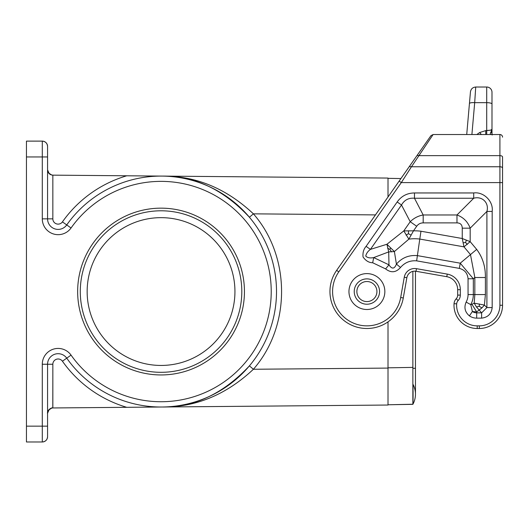 <?xml version="1.0" encoding="UTF-8"?>
<svg xmlns="http://www.w3.org/2000/svg" width="529" height="529" viewBox="0 0 529 529"><rect width="100%" height="100%" fill="white"/><g stroke="black" fill="none" stroke-linecap="round" stroke-linejoin="round"><path stroke-width="0.79" d="M388.008 321.87L388.008 405.035L52.84 407.958L52.84 364.256A5.277 5.277 0 0 1 62.429 361.214A120.738 120.738 0 0 0 126.748 407.317M388.008 196.98L388.008 178.068L126.748 175.787A120.738 120.738 0 0 0 62.429 221.889L66.74 224.937A10.554 10.554 0 0 1 47.564 218.847L47.564 146.401C47.246 143.2 45.487 141.441 42.287 141.117L26.45 141.117L26.45 441.979L42.287 441.979C45.487 441.662 47.246 439.903 47.564 436.703L47.564 426.149L47.564 436.703A5.277 5.277 0 0 1 42.287 441.979A5.277 5.277 0 0 0 47.564 436.703A5.277 5.277 0 0 1 42.287 441.979L42.287 426.149L47.564 426.149L47.564 364.256L52.84 364.256M388.008 368.085L253.404 369.262L249.41 365.863C223.377 393.708 194.255 407.423 162.053 407.006L161.047 407.013A115.461 115.461 0 0 1 66.74 358.166A115.461 115.461 0 0 0 237.924 377.699A115.461 115.461 0 0 0 237.924 205.404A115.461 115.461 0 0 0 66.74 224.937A10.554 10.554 0 0 1 47.564 218.847A10.554 10.554 0 0 0 66.74 224.937A10.554 10.554 0 0 1 47.564 218.847L42.287 218.847L42.287 141.117A5.277 5.277 0 0 1 47.564 146.401L47.564 156.954L47.564 146.401A5.277 5.277 0 0 0 42.287 141.117M162.053 176.097C194.255 175.681 223.377 189.395 249.41 217.24L253.404 213.842C226.154 188.331 195.704 175.754 162.053 176.097L161.047 176.091M161.047 365.446A73.895 73.895 0 0 0 234.942 291.552A73.895 73.895 0 0 0 161.047 217.657A73.895 73.895 0 0 0 87.153 291.552A73.895 73.895 0 0 0 161.047 365.446M388.008 405.035L162.053 407.006C195.704 407.35 226.154 394.773 253.404 369.262C290.957 326.34 290.957 256.763 253.404 213.842L375.464 214.906M51.71 408.084L49.052 409.823L47.564 413.235C47.875 410.061 49.62 408.302 52.794 407.958L52.84 376.946M161.047 372.31A80.758 80.758 0 0 1 80.289 291.552A80.758 80.758 0 0 1 161.047 210.793A80.758 80.758 0 0 1 241.806 291.552A80.758 80.758 0 0 1 161.047 372.31M161.047 374.949A83.397 83.397 0 0 1 77.651 291.552A83.397 83.397 0 0 1 161.047 208.155A83.397 83.397 0 0 1 244.444 291.552A83.397 83.397 0 0 1 161.047 374.949M52.305 175.112L52.755 175.145M47.564 364.256A10.554 10.554 0 0 1 66.74 358.166A115.461 115.461 0 0 0 237.924 377.699A115.461 115.461 0 0 0 237.924 205.404A115.461 115.461 0 0 0 66.74 224.937L71.051 227.979A110.184 110.184 0 0 1 234.407 209.345A110.184 110.184 0 0 1 234.407 373.758A110.184 110.184 0 0 1 71.051 355.118L66.74 358.166A10.554 10.554 0 0 0 47.564 364.256L42.287 364.256L42.287 426.149L26.45 426.149M47.564 413.235C46.731 413.394 49.891 407.112 52.794 407.958L52.655 407.965M49.104 409.512L48.8 409.843M47.564 169.869L49.052 173.281L51.71 175.02L49.052 173.281L47.564 169.869C47.875 173.043 49.62 174.801 52.794 175.145L51.015 174.815M48.86 173.327L49.21 173.697M126.748 175.787L52.794 175.145M400.909 178.557L388.008 178.333L400.909 178.557M412.904 404.242L388.008 404.771L412.871 404.335L412.871 271.357M413.043 384.411A21.114 21.114 0 0 1 415.457 394.211A21.114 21.114 0 0 0 413.043 384.411L413.063 387.373M413.063 387.407L413.07 389.549M413.07 390.376L413.07 396.426M413.07 396.519L413.063 398.463M413.063 398.489L413.004 402.304M412.99 402.734L412.984 403.065M412.878 404.328L412.871 404.335A21.114 21.114 0 0 0 415.457 394.211A21.114 21.114 0 0 1 412.878 404.328M354.232 291.552A12.67 12.67 0 0 1 366.901 278.882A12.67 12.67 0 0 1 379.564 291.552A12.67 12.67 0 0 1 366.901 304.221A12.67 12.67 0 0 1 354.232 291.552M419.642 155.057L419.259 155.638L417.097 155.44L430.956 135.649L433.119 134.525L411.469 166.761L499.912 166.761L499.912 182.598L401.306 182.598L338.791 271.873A34.306 34.306 0 0 0 353.769 323.245A34.306 34.306 0 0 0 400.684 297.51L404.262 277.236A10.554 10.554 0 0 1 416.488 268.672L416.032 271.278L446.78 276.693A13.199 13.199 0 0 1 457.684 289.694L460.323 289.694A15.837 15.837 0 0 0 447.236 274.095L446.78 276.693L416.032 271.278A7.915 7.915 0 0 0 406.861 277.699L403.283 297.966A36.951 36.951 0 0 1 352.757 325.685A36.951 36.951 0 0 1 336.636 270.359L417.097 155.44L409.307 166.569L411.469 166.761L401.306 182.598L399.144 181.083M479.327 325.857A20.585 20.585 0 0 0 499.912 305.273L499.912 182.598L502.55 182.598L502.55 305.273A23.223 23.223 0 0 1 479.327 328.496L477.218 328.496L477.218 325.857L479.327 325.857L479.327 328.496L477.218 328.496A23.223 23.223 0 0 1 454.047 303.672A7.915 7.915 0 0 1 456.223 298.746A5.277 5.277 0 0 0 457.684 295.103L457.684 289.694M433.119 134.525L500.017 134.525M452.295 134.525L473.634 134.525M491.996 104.034L491.996 129.241L491.996 104.034A5.277 1.369 180 0 0 486.713 102.666L486.713 87.02A5.277 5.277 0 0 1 491.996 92.297L491.996 104.034L491.996 92.297A5.277 5.277 0 0 0 486.713 87.02L475.716 87.02L474.692 102.666L486.713 102.666L486.713 130.61L490.614 130.167L491.996 129.241L490.614 130.167L485.741 130.61L479.684 132.521L481.35 134.525M491.005 131.979L491.996 129.241L491.996 133.341L491.005 131.979C489.947 133.401 490.138 134.254 491.58 134.525L491.983 134.525M475.716 87.02C472.741 87.292 470.989 88.898 470.46 91.834L469.435 103.572C469.818 102.798 471.57 102.494 474.692 102.666L471.901 134.525M469.435 103.572L466.723 134.525L469.435 103.572M474.996 98.004L475.419 91.596M492.135 135.021L491.996 133.401M502.55 182.598L502.55 156.954A2.638 1.323 180 0 0 499.912 155.638L419.259 155.638M413.268 160.915L398.482 182.029M502.55 160.915L502.55 182.029M502.55 137.051L502.55 137.163A2.638 2.638 0 0 0 499.912 134.525L499.912 166.761A2.638 1.323 0 0 1 502.55 168.083M481.628 318.134C487.91 317.374 491.428 313.856 492.182 307.574L486.905 307.574L481.628 312.851L481.628 318.134L476.689 318.134A12.855 12.855 0 0 1 469.408 315.873L472.397 311.521L470.757 304.631L466.128 302.099C463.847 307.494 464.938 312.084 469.408 315.873M459.331 268.382C464.654 269.816 467.563 273.281 468.053 278.776L473.329 278.776L460.243 263.184L459.331 268.382L416.64 260.85C410.18 260.321 404.804 262.523 400.506 267.462L396.419 264.116L394.389 251.539L408.871 239.154L413.499 230.829L403.786 230.902L408.871 239.154A40.297 40.297 0 0 1 419.781 239.062L420.978 231.233A48.212 48.212 0 0 0 413.499 230.829L416.7 226.267C418.287 224.038 420.449 222.914 423.18 222.888L423.18 214.972L456.977 214.972C463.364 217.307 467.762 221.704 470.175 228.171L462.253 228.171L462.253 238.513L463.979 246.851L470.175 241.654L462.253 238.513L420.978 231.233M416.64 260.85L419.781 239.062L463.979 246.851L470.479 254.601L474.837 277.513L485.397 277.513C485.562 266.702 482.653 257.332 476.675 249.397L460.243 263.184L417.315 255.613C408.864 254.918 401.901 257.755 396.419 264.116C394.409 269.116 391.923 269.36 388.974 264.844L373.712 257.583L388.709 251.916L388.974 264.844L385.608 268.911L372.674 262.754L373.712 257.583C370.082 258.304 367.437 257.808 365.757 256.089C366.24 253.576 367.794 251.341 370.419 249.377L366.094 246.355L397.18 201.966L401.504 204.994C404.381 199.975 408.705 197.72 414.471 198.243L414.471 192.959L473.706 192.959L473.706 198.243C482.223 195.816 489.332 202.898 486.905 211.435L492.182 211.435L492.182 307.574M466.128 302.099A15.645 15.645 0 0 0 468.053 294.58L473.329 294.58A20.922 20.922 0 0 1 470.757 304.631L471.961 304.307L476.689 311.938L472.397 311.521A7.578 7.578 0 0 0 476.689 312.851L476.689 311.938L481.945 307.891L484.399 305.074L474.209 303.143L476.424 306.913L481.628 312.851L476.689 312.851L476.689 318.134M485.397 277.513L485.397 294.58L474.837 294.58L474.209 303.143L471.961 304.307M467.259 244.471L465.599 242.5L466.353 240.08M465.599 242.5L463.093 242.818M479.334 303.963L479.241 306.298L476.424 306.913M479.241 306.298L481.945 307.891M423.18 222.888L456.977 222.888L456.977 214.972L473.706 198.243L414.471 198.243L423.18 214.972C418.168 215.892 413.843 218.14 410.213 221.724L401.504 204.994L370.419 249.377L386.93 244.266L394.389 251.539L388.709 251.916L386.93 244.266L403.786 230.902L410.213 221.724L416.7 226.267M406.107 235.167L408.448 233.686L410.954 235.068M408.448 233.686L408.527 230.783M387.559 248.154L389.86 249.41L390.574 247.995M389.86 249.41L391.559 251.903M479.327 328.496A23.223 23.223 0 0 0 502.55 305.273L499.912 305.273M62.429 361.214L66.74 358.166A115.461 115.461 0 0 0 161.047 407.013M26.45 156.954L47.564 156.954M71.051 355.118A15.837 15.837 0 0 0 42.287 364.256M71.051 227.979A15.837 15.837 0 0 1 42.287 218.847M62.429 221.889A5.277 5.277 0 0 1 52.84 218.847L47.564 218.847M388.008 367.827L412.871 367.391M415.457 271.198L415.457 368.303L412.878 368.303M366.901 301.583A10.031 10.031 0 0 1 356.87 291.552A10.031 10.031 0 0 1 366.901 281.521A10.031 10.031 0 0 1 376.926 291.552A10.031 10.031 0 0 1 366.901 301.583M366.901 278.882A12.67 12.67 0 0 1 379.564 291.552A12.67 12.67 0 0 1 366.901 304.221M476.827 134.525L479.684 132.521M486.713 130.61L486.713 134.525M485.741 130.61L485.741 134.525M338.791 271.873L336.636 270.359M348.955 291.552A17.946 17.946 0 0 0 366.901 309.498A17.946 17.946 0 0 0 384.848 291.552A17.946 17.946 0 0 0 366.901 273.605A17.946 17.946 0 0 0 348.955 291.552M468.053 294.58L468.053 278.776M385.608 268.911C391.017 273.116 395.983 272.633 400.506 267.462M366.094 246.355C363.635 249.126 362.616 252.67 363.053 256.975C365.737 260.784 368.944 262.715 372.674 262.754M397.18 201.966C401.425 196.041 407.185 193.039 414.471 192.959M473.706 192.959C483.678 191.524 493.617 201.443 492.182 211.435M416.488 268.672L447.236 274.095M477.218 325.857A20.585 20.585 0 0 1 456.679 303.858A5.277 5.277 0 0 1 458.127 300.571A7.915 7.915 0 0 0 460.323 295.103L460.323 289.694M473.329 294.58L473.329 278.776L474.837 277.513L474.837 294.58L473.329 294.58M485.397 294.58L484.399 305.074L486.905 307.574L486.905 211.435L470.175 228.171L470.175 241.654L476.675 249.397M456.977 222.888C460.389 222.967 462.148 224.726 462.253 228.171M454.047 303.672L456.679 303.858M458.127 300.571L456.223 298.746M460.323 295.103L457.684 295.103M400.684 297.51L403.283 297.966M404.262 277.236L406.861 277.699M52.84 175.145L52.84 218.847M415.457 368.303L415.457 394.211"/></g></svg>
